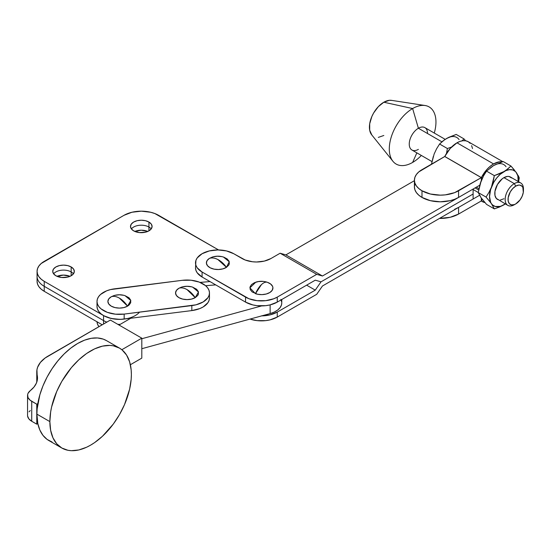 <?xml version="1.0" encoding="UTF-8"?>
<svg xmlns="http://www.w3.org/2000/svg" width="551" height="551" viewBox="0 0 551 551"><rect width="100%" height="100%" fill="white"/><g stroke="black" fill="none" stroke-linecap="round" stroke-linejoin="round"><path stroke-width="0.83" d="M192.526 287.099L196.652 289.261L198.374 291.665L198.367 294.255L197.713 295.508L195.212 297.664A18.328 10.572 -120 0 0 187.071 289.626L195.212 297.664L198.477 292.03L192.65 287.133C188.917 285.976 185.198 285.976 181.493 287.133L178.93 288.249C181.313 287.443 184.027 287.904 187.071 289.626A18.328 10.572 -120 0 0 178.93 288.249L181.61 287.099M124.863 295.591L128.989 297.76L130.704 300.157L130.704 302.754L128.975 305.151L127.543 306.156A18.328 10.572 -120 0 0 119.402 298.125L127.543 306.156L130.814 300.529L124.981 295.632C121.254 294.475 117.535 294.475 113.823 295.632L111.261 296.748C113.651 295.942 116.364 296.404 119.402 298.125A18.328 10.572 -120 0 0 111.261 296.748L113.947 295.591M97.004 306.673L97.513 309.187L98.863 311.604L100.998 313.815L103.85 315.751L111.199 318.478L119.801 319.373L124.168 319.077L124.168 314.091A22.405 12.935 180 0 1 97.004 301.452A22.405 12.935 180 0 1 114.642 288.814L182.305 280.314A22.405 12.935 180 0 1 208.96 290.205L207.61 287.794L205.475 285.576L199.18 282.071L191.045 280.225L182.305 280.314L110.462 289.592L106.625 290.825L100.557 294.461L98.553 296.714L97.355 299.159L97.004 301.679L97.513 304.2L98.863 306.611L100.998 308.829L107.293 312.334L115.428 314.18L124.168 314.091L196.011 304.813L203.188 301.934L207.92 297.692L209.118 295.253L209.47 292.726L208.96 290.205A22.405 12.935 180 0 1 209.47 292.953A22.405 12.935 180 0 1 191.831 305.591L191.831 310.585L199.848 308.567L203.188 306.928L207.92 302.678L209.118 300.24L209.47 297.712M97.01 321.784A22.405 12.935 0 0 0 98.939 326.674L97.513 324.16L97.004 321.639M182.67 286.809L187.078 286.306L191.486 286.809M195.212 297.664L191.472 299.103L187.058 299.606L182.65 299.097L178.917 297.657L176.423 295.494L175.549 292.953L176.43 290.405L178.93 288.249A11.523 6.653 0 0 0 178.917 297.657A11.523 6.653 0 0 0 195.212 297.664M115.001 295.302L119.415 294.799L123.823 295.308M127.543 306.156L123.803 307.603L119.395 308.105L114.987 307.596L111.254 306.149L108.754 303.994L107.886 301.445L108.761 298.904L111.261 296.748A11.523 6.653 0 0 0 111.254 306.149A11.523 6.653 0 0 0 127.543 306.156M97.004 301.452L97.004 306.439A22.405 12.935 0 0 0 124.168 319.077L191.831 310.585L124.168 319.077L124.168 314.091L191.831 305.591L191.831 310.585A22.405 12.935 0 0 0 209.47 297.946L209.47 292.953M119.429 348.074L106.453 340.601A57.676 33.274 120 0 0 66.148 352.041A57.676 33.274 120 0 0 37.819 403.621A57.676 33.274 120 0 0 36.896 414.132L49.866 421.611A57.676 33.274 -60 0 1 75.019 363.564A57.676 33.274 -60 0 1 119.429 348.074A57.676 33.274 -60 0 1 131.372 374.48A57.676 33.274 -60 0 1 106.226 432.528A57.676 33.274 -60 0 1 61.815 448.018A57.676 33.274 -60 0 1 49.866 421.611L36.896 414.132A57.676 33.274 120 0 0 37.819 423.574L39.851 430.035L42.964 435.352L47.076 439.388L52.069 442.019M106.55 340.649L103.23 339.113L97.506 337.963L91.211 338.314L84.53 340.174L77.65 343.473L70.769 348.129L64.081 354.004L57.793 360.926L52.069 368.702L47.076 377.104L42.964 385.893L39.851 394.819L37.131 408.98L36.896 414.132L37.819 423.574A57.676 33.274 120 0 0 48.846 440.538L61.815 448.018M131.372 374.48L131.179 369.976L129.623 361.821L126.565 355.064L122.122 349.954L119.436 348.08L113.265 345.794L109.835 345.401L102.452 346.138L94.614 348.866L86.624 353.487L78.793 359.817L71.41 367.62L61.802 381.409L56.732 391.479L51.622 406.927L50.651 411.969L49.866 421.611L50.651 430.345L52.972 437.838L56.732 443.803L61.802 448.011L67.98 450.298L71.41 450.69L78.793 449.953L86.624 447.226L90.619 445.139L94.614 442.605L102.452 436.275L113.265 424.112L119.436 414.683L124.505 404.62L129.623 389.164L131.179 379.212L131.372 374.48M37.819 423.574L36.779 424.18L36.779 404.22L37.819 403.621L36.779 404.22L36.779 424.18L31.731 421.267L31.731 401.314A14.257 8.231 180 0 1 27.55 395.487A14.257 8.231 180 0 1 30.305 390.625L28.094 393.228L27.619 394.661L28.005 397.56L30.112 400.198L36.779 404.22L31.731 401.314L31.731 421.267L36.779 424.18L37.819 423.574M141.807 358.122L141.807 338.162L110.386 320.055L45.12 358.005L40.43 362.386L37.606 367.262L36.938 369.811L37.144 374.955A38.694 22.343 180 0 1 36.772 371.863A38.694 22.343 180 0 1 48.089 356.077L110.386 320.055L141.807 338.162L141.807 358.122L130.38 364.728L141.807 358.122M37.144 380.899L37.144 374.955A37.192 21.468 180 0 1 37.502 377.931A37.192 21.468 180 0 1 30.305 390.625L33.969 387.071L36.373 383.172L37.447 379.088L37.144 374.955L37.144 380.899M27.55 395.487L27.55 415.447A14.257 8.231 0 0 0 31.731 421.267L28.859 418.884L27.591 416.074M121.833 349.72L141.807 338.162L121.833 349.72M30.305 410.578L29.003 411.824M281.768 302.885L281.471 304.951L280.08 307.637L277.628 310.061L274.246 312.08L270.135 313.574L141.807 348.714L270.135 313.574L270.135 304.882L270.135 313.574A20.366 11.757 0 0 0 281.768 302.947L281.768 299.503M215.703 284.881L205.633 285.714L215.703 284.881M141.807 338.741L261.697 305.901L141.807 338.741M130.766 318.251L119.03 325.035L130.766 318.251M281.719 302.148L280.817 299.386M69.998 276.34A10.793 6.233 0 0 0 57.056 276.34L63.523 275.101L69.998 276.34M71.162 271.932L71.162 275.762L67.656 277.112L61.423 277.463L55.892 275.762A10.793 6.233 180 0 1 52.731 271.354A10.793 6.233 180 0 1 59.398 265.596A10.793 6.233 180 0 1 71.162 266.946L71.162 271.932A10.793 6.233 0 0 0 53.633 273.847A10.793 6.233 180 0 1 71.162 271.932L71.162 266.946L73.497 268.971L74.323 271.354L73.497 273.737L71.162 275.762L71.162 271.932A10.793 6.233 180 0 1 73.421 273.847A10.793 6.233 0 0 0 71.162 271.932M147.764 231.441A10.793 6.233 0 0 0 134.823 231.441L141.297 230.201L147.764 231.441M148.928 227.033L148.928 230.862L145.423 232.212L139.189 232.563L133.659 230.862A10.793 6.233 180 0 1 130.497 226.454A10.793 6.233 180 0 1 137.165 220.696A10.793 6.233 180 0 1 148.928 222.046L148.928 227.033A10.793 6.233 0 0 0 131.4 228.947A10.793 6.233 180 0 1 148.928 227.033L148.928 222.046L151.27 224.071L152.09 226.454L151.27 228.837L148.928 230.862L148.928 227.033A10.793 6.233 180 0 1 151.188 228.947A10.793 6.233 0 0 0 148.928 227.033M139.493 312.169A22.405 12.935 180 0 1 103.56 315.585L44.225 281.334A24.437 14.112 180 0 1 37.069 271.354A24.437 14.112 180 0 1 44.225 261.374L124.009 215.31A24.437 14.112 180 0 1 158.578 215.31L218.561 249.94L154.872 213.561L150.65 212.252L141.297 211.178L131.944 212.252L124.009 215.31L41.187 263.516L38.928 265.954L37.537 268.599L37.069 271.354L37.537 274.109L38.928 276.754L41.187 279.192L44.225 281.334L44.225 291.307A24.437 14.112 0 0 1 37.069 281.334L37.537 284.082L38.928 286.734L41.187 289.172L44.225 291.307L102.21 324.787L44.225 291.307L44.225 286.32L103.56 320.579L103.56 324.002L103.56 320.579L44.225 286.32A24.437 14.112 180 0 1 37.069 276.34A24.437 14.112 0 0 0 44.225 286.32L44.225 281.334L103.56 315.585L103.56 320.579A22.405 12.935 0 0 0 106.804 322.128A22.405 12.935 180 0 1 103.56 320.579L103.56 315.585L108.643 317.782L114.587 319.07L120.917 319.346L127.123 318.581M120.208 324.353A22.405 12.935 180 0 1 117.811 324.332A22.405 12.935 0 0 0 120.208 324.353M200.027 282.401L209.993 281.582L200.027 282.401M55.892 275.762L53.55 273.737L52.731 271.354L53.55 268.971L55.892 266.946L59.398 265.596L63.523 265.121L67.656 265.596L71.162 266.946A10.793 6.233 180 0 1 74.323 271.354A10.793 6.233 180 0 1 67.656 277.112A10.793 6.233 180 0 1 55.892 275.762M133.659 230.862L131.324 228.837L130.497 226.454L131.324 224.071L133.659 222.046L137.165 220.696L141.297 220.221L145.423 220.696L148.928 222.046A10.793 6.233 180 0 1 152.09 226.454A10.793 6.233 180 0 1 145.423 232.212A10.793 6.233 180 0 1 133.659 230.862M217.914 259.549L226.461 267.331L229.271 261.773L223.486 257.055C219.759 255.891 216.04 255.891 212.335 257.055L209.359 258.412C211.866 257.537 214.711 257.916 217.914 259.549A18.328 11.11 -122.6 0 0 209.359 258.412A11.523 6.653 0 0 0 210.193 267.807A11.523 6.653 0 0 0 226.461 267.331A18.328 11.11 -122.6 0 0 217.914 259.549L217.914 259.549M261.401 284.653C263.626 282.56 265.61 281.775 267.352 282.284L266.98 282.16C263.254 281.003 259.535 281.003 255.822 282.16L249.885 287.856L255.457 293.676L261.401 284.653A18.328 7.728 109.2 0 0 255.457 293.676A11.523 6.653 0 0 0 271.271 291.417A11.523 6.653 0 0 0 267.352 282.284A18.328 7.728 109.2 0 0 261.401 284.653M261.401 315.881L269.976 314.897L277.243 312.093L315.268 290.143L321.026 281.83L473.109 194.028L473.109 199.014L322.466 285.99L316.708 294.303L277.243 317.087L269.976 319.89L265.775 320.627L257.035 320.627L250.023 319.077A22.405 12.935 0 0 0 277.243 317.087L277.243 312.093A22.405 12.935 180 0 1 261.697 315.881M315.268 290.143L306.625 285.156L315.268 290.143L321.026 281.83L473.109 194.028L473.109 199.014L322.466 285.99L316.708 294.303L277.243 317.087L277.243 312.093L315.268 290.143M195.509 267.862L195.936 270.383L197.21 272.814L202.072 277.008L245.56 302.12L252.833 304.923L257.035 305.66L265.775 305.66L269.976 304.923L277.243 302.12L277.243 297.127L316.708 274.343L322.466 276.01L285.886 254.893L280.128 253.226L316.708 274.343L280.128 253.226L270.906 258.55L280.128 253.226L285.886 254.893L322.466 276.01L473.109 189.041L473.109 194.028L321.026 281.83L315.268 280.17L321.026 281.83L473.109 194.028L473.109 189.041L322.466 276.01L316.708 274.343L277.243 297.127A22.405 12.935 180 0 1 245.56 297.127L245.56 302.12A22.405 12.935 0 0 0 277.243 302.12L277.243 297.127L273.847 298.738L265.775 300.667L257.035 300.667L248.956 298.738L202.072 272.015A22.405 12.935 180 0 1 195.509 262.875A22.405 12.935 180 0 1 209.339 250.925A22.405 12.935 180 0 1 233.755 253.729L245.195 260.01L252.53 261.766L256.504 261.994L264.301 261.098L270.906 258.55A20.366 11.757 180 0 1 242.103 258.55L233.755 253.729L226.482 250.925L217.914 249.94L209.339 250.925L202.072 253.729L197.21 257.923L195.936 260.347L195.509 267.862A22.405 12.935 0 0 0 202.072 277.008L202.072 272.015L197.21 267.82L195.936 265.396L195.509 262.875M263.123 281.403L258.633 281.527L254.562 282.629L251.538 284.55L250.009 286.988L250.223 289.585L252.131 291.934L257.496 294.241L261.939 294.627L266.305 294L269.921 292.464L272.242 290.239L272.91 287.67L272.587 286.382L270.672 284.034L267.352 282.284M221.771 256.608L217.321 256.229L212.961 256.862L209.359 258.412L207.052 260.644L206.405 263.213L207.507 265.727L210.193 267.807L214.05 269.143L218.499 269.515L222.859 268.881L226.461 267.331L228.768 265.1L229.312 263.833L229.078 261.243L227.15 258.901L223.816 257.159M277.243 302.12L315.268 280.17L277.243 302.12M202.072 272.015L245.56 297.127L245.56 302.12L202.072 277.008L202.072 272.015M285.886 254.893L414.428 180.68L285.886 254.893M523.45 190.57L523.45 188.91A12.935 7.466 120 0 0 514.303 183.628L515.743 186.121A10.896 6.288 -60 0 1 523.45 190.57A10.896 6.288 -60 0 1 515.743 203.918L520.027 199.944L522.148 196.266L523.305 192.389L522.865 187.505L522.148 186.376L520.027 185.15L518.691 185.095L515.743 186.121L512.795 188.504L510.295 191.872L508.187 197.644L508.187 201.115L509.338 203.663L511.466 204.889L514.241 204.614L515.743 203.918L514.303 204.745L515.743 203.918A10.896 6.288 -60 0 1 508.043 199.469A10.896 6.288 -60 0 1 515.743 186.121L514.303 183.628A12.935 7.466 120 0 0 505.157 199.469A12.935 7.466 120 0 0 514.303 204.745A12.935 7.466 -60 0 1 507.836 205.385A12.935 7.466 -60 0 1 505.859 195.026A12.935 7.466 -60 0 1 514.303 183.628L503.938 177.642A12.935 7.466 120 0 0 495.487 189.034A12.935 7.466 120 0 0 497.47 199.4L498.855 199.917M502.367 161.925L499.626 161.815L493.565 163.922L490.115 166.354L486.822 169.556L481.319 177.642L458.57 190.777L458.57 197.43L454.651 199.29L450.181 200.667L440.283 201.804L430.379 200.667L421.99 197.43A25.863 14.932 0 0 0 458.57 197.43L458.57 190.777A25.863 14.932 180 0 1 421.99 190.777L421.99 197.43L418.774 195.164L416.384 192.588L414.91 189.785L414.414 186.872A25.863 14.932 0 0 0 421.99 197.43L421.99 190.777A25.863 14.932 180 0 1 414.414 180.218A25.863 14.932 180 0 1 421.99 169.66L444.781 156.477L481.36 177.594A22.405 12.935 -60 0 1 493.565 163.922L456.986 142.805A22.405 12.935 120 0 0 444.781 156.477L450.243 148.433L456.986 142.805L493.565 163.922A22.405 12.935 -60 0 1 502.099 161.877M502.767 161.657L468.192 141.69A22.405 12.935 120 0 0 456.986 142.805L460.078 141.373L463.047 140.698L465.788 140.801L468.192 141.69L470.161 143.329M418.388 149.369A12.935 7.466 -60 0 1 409.248 144.093A12.935 7.466 -60 0 1 418.388 128.252L412.63 108.547L383.827 102.224A20.366 11.757 120 0 0 371.209 118.121A20.366 11.757 120 0 0 371.656 134.775L392.918 161.278A32.991 19.051 -60 0 1 392.188 134.292A32.991 19.051 -60 0 1 412.63 108.547A32.991 19.051 120 0 0 389.302 148.956A32.991 19.051 120 0 0 412.63 162.428A32.991 19.051 -60 0 1 392.918 161.278M412.63 162.428L416.852 152.854L412.63 162.428A32.991 19.051 120 0 0 421.343 155.451A32.991 19.051 -60 0 1 412.63 162.428M445.194 139.355L424.855 127.612A12.935 7.466 120 0 0 418.388 128.252L441.895 141.821L418.388 128.252A12.935 7.466 120 0 0 409.944 139.651A12.935 7.466 120 0 0 411.921 150.01L431.95 161.574M425.11 105.516L391.527 100.358A20.366 11.757 120 0 0 383.827 102.224L412.63 108.547A32.991 19.051 -60 0 1 425.11 105.516A32.991 19.051 -60 0 1 434.271 133.046A32.991 19.051 120 0 0 412.63 108.547L418.388 128.252A12.935 7.466 -60 0 1 427.535 133.535M371.849 135.009L369.7 130.256L369.7 123.768L371.849 116.53L373.64 112.976L378.317 106.674L383.827 102.224L389.337 100.31L391.83 100.413M383.827 135.484L378.317 137.399M458.57 214.057L458.57 207.41L479.542 195.302L458.57 207.41L458.57 214.057L481.36 200.922L482.345 199.421L481.36 200.922L484.901 202.534A22.405 12.935 -60 0 1 482.366 201.618A22.405 12.935 -60 0 1 481.36 200.922L481.319 198.043L481.319 200.929L458.57 214.057A25.863 14.932 0 0 1 439.484 218.423L450.181 217.294L458.57 214.057M481.36 177.594L482.442 178.001L481.319 177.642L481.319 180.535L481.319 177.642L454.651 192.636L445.325 194.868L440.283 195.15L430.379 194.014L421.99 190.777L418.774 188.518L416.384 185.935L414.91 183.132L414.414 180.218L414.91 177.305L416.384 174.502L418.774 171.919L444.74 156.525L481.319 177.642L444.781 156.477L481.36 177.594M490.424 167.8L493.572 165.582L486.54 171.127L494.337 175.631L493.214 181.493L491.464 187.085L489.006 192.32L486.023 197.058L478.227 192.561L481.092 197.726A20.366 11.757 -60 0 1 479.831 195.137A20.366 11.757 120 0 0 481.092 197.726L486.54 204.387L494.337 208.891L486.54 204.387L481.092 197.726A20.366 11.757 120 0 0 481.319 198.036A20.366 11.757 -60 0 1 481.092 197.726L478.227 192.561L481.092 181.1A20.366 11.757 -60 0 1 481.319 180.535A20.366 11.757 120 0 0 481.092 181.1L483.537 175.9L486.54 171.127L494.337 175.631L503.938 171.575L507.795 168.943L510.963 166.03L503.166 161.526L493.565 165.582L503.166 161.526L510.963 166.03L514.407 170.045M458.57 197.43L479.735 185.212L458.57 197.43M479.831 185.157A20.366 11.757 -60 0 1 481.092 181.1A20.366 11.757 120 0 0 479.831 185.157M471.622 145.643L472.524 148.556M414.414 180.218L414.414 186.872L414.91 183.958M473.109 189.53L478.234 192.492L473.109 189.53M454.651 209.263L458.57 207.41M505.818 203.601L499.385 207.059L503.938 204.827L500.212 206.418L495.17 206.453L492.511 204.924L486.023 197.058L478.227 192.561L480.128 183.876L483.537 175.9L486.54 171.127L493.565 165.582A20.366 11.757 120 0 1 506.038 166.698M495.28 208.581L494.337 208.891L490.631 202.245L489.536 196.514L490.631 189.516L493.751 182.319L496.733 177.959L500.212 174.288L505.818 170.631L509.448 169.653L512.705 169.949L515.364 171.478L516.728 173.145M516.011 172.132L517.844 175.865L518.216 182.126M518.16 175.473L519.276 177.856L518.601 181.734L519.276 177.856L516.411 172.683A20.366 11.757 -60 0 1 518.271 181.541M511.542 177.945L509.014 176.485L507.437 176.423L503.938 177.642L502.154 178.875L497.47 184.468L494.963 191.321L494.963 195.44L496.334 198.456L507.836 205.385M500.439 199.979L503.938 198.759M505.963 170.3L503.938 171.575A20.366 11.757 -60 0 1 516.411 172.683L510.963 166.03L505.963 170.3M499.392 173.799L494.337 175.631L491.464 187.085A20.366 11.757 -60 0 1 503.938 171.575L499.392 173.799M490.314 202.162L491.464 203.718A20.366 11.757 -60 0 1 491.464 187.085L489.006 192.32L486.023 197.058L490.314 202.162M505.336 203.946A20.366 11.757 -60 0 1 503.938 204.827A20.366 11.757 -60 0 1 491.464 203.718L494.337 208.891L499.385 207.059M433.313 156.429L431.467 164.184L434.147 153.998L436.585 148.798L439.588 144.025L447.384 148.522L446.482 153.474M444.74 139.706L448.824 137.309L456.221 134.423L464.018 138.921L462.027 140.842L464.018 138.921L456.221 134.423L446.62 138.48L442.763 141.104L439.588 144.025L447.384 148.522L451.551 147.048L447.384 148.522L446.482 153.467M464.018 138.921L465.65 140.78L464.018 138.921M434.147 153.998L436.585 148.798L439.588 144.025L444.595 139.747L448.5 137.536M459.086 139.596A20.366 11.757 120 0 0 446.62 138.48M515.743 203.918L514.303 204.745M520.771 182.987L510.405 177.002A12.935 7.466 120 0 0 503.938 177.642L514.303 183.628A12.935 7.466 -60 0 1 520.771 182.987A12.935 7.466 -60 0 1 523.422 189.792M36.772 371.891L36.772 382.16M37.069 281.334L37.069 271.354M476.312 187.188L478.902 188.676M478.654 189.95L475.086 187.891M481.243 200.97L482.297 201.576"/></g></svg>
